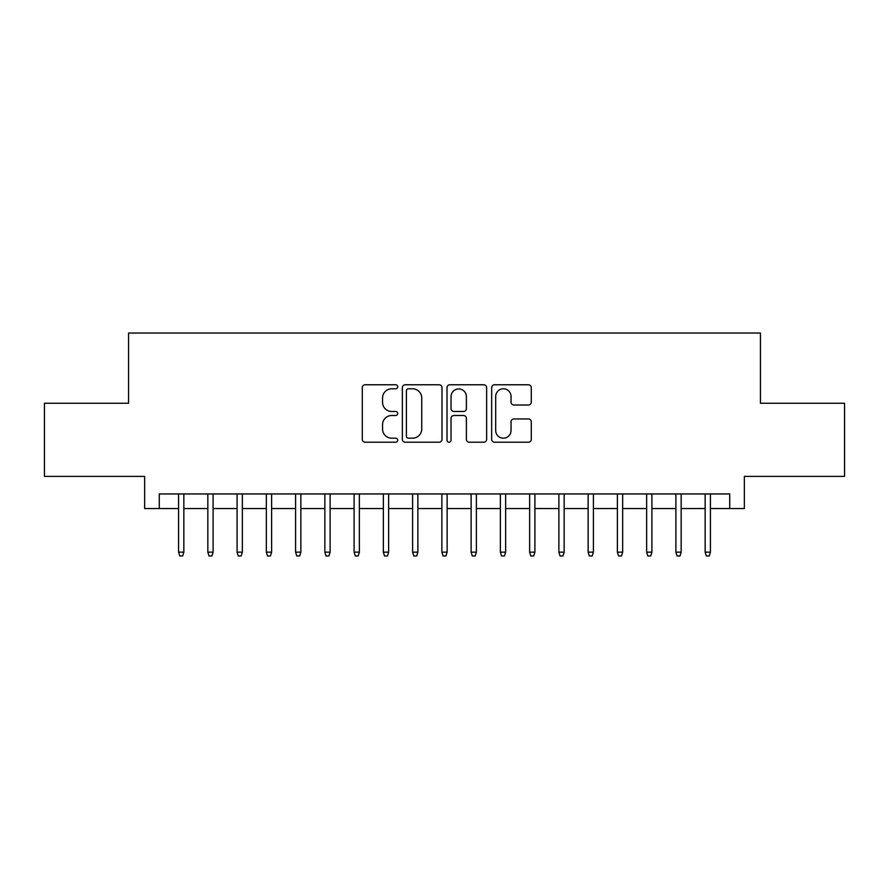 <?xml version="1.0" encoding="UTF-8"?>
<svg xmlns="http://www.w3.org/2000/svg" width="889" height="889" viewBox="0 0 889 889"><rect width="100%" height="100%" fill="white"/><g stroke="black" fill="none" stroke-linecap="round" stroke-linejoin="round"><path stroke-width="1.33" d="M397.694 386.782A2.011 2.011 0 0 0 395.683 384.77L365.179 384.77A2.867 2.867 0 0 0 362.301 387.648L362.301 439.333A2.867 2.867 0 0 0 365.179 442.211L395.683 442.211A2.011 2.011 0 0 0 397.694 440.199A2.011 2.011 0 0 0 395.683 438.188L391.738 438.188A9.19 9.19 0 0 1 382.548 428.998L382.548 424.686A9.19 9.19 0 0 1 391.738 415.496L395.683 415.496A2.011 2.011 0 0 0 397.694 413.496A2.011 2.011 0 0 0 395.683 411.485L391.738 411.485A9.19 9.19 0 0 1 382.548 402.295L382.548 397.983A9.19 9.19 0 0 1 391.738 388.793L395.683 388.793A2.011 2.011 0 0 0 397.694 386.782M528.422 405.017A2.867 2.867 0 0 0 531.289 402.15L531.289 387.648A2.867 2.867 0 0 0 528.422 384.77L494.54 384.77A2.867 2.867 0 0 0 491.661 387.648L491.661 439.333A2.867 2.867 0 0 0 494.54 442.211L528.422 442.211A2.867 2.867 0 0 0 531.289 439.333L531.289 421.819A2.867 2.867 0 0 0 528.422 418.941L513.92 418.941A2.867 2.867 0 0 0 511.042 421.819L511.042 430.509A7.679 7.679 0 0 1 503.363 438.188A7.679 7.679 0 0 1 495.684 430.509L495.684 396.472A7.679 7.679 0 0 1 503.363 388.793A7.679 7.679 0 0 1 511.042 396.472L511.042 402.15A2.867 2.867 0 0 0 513.92 405.017L528.422 405.017M159.275 508.564L159.275 493.94L729.725 493.94L729.725 508.564L744.36 508.564L744.36 476.382L844.55 476.382L844.55 403.25L760.439 403.25L760.439 333.042L128.561 333.042L128.561 403.25L44.45 403.25L44.45 476.382L144.64 476.382L144.64 508.564L178.578 508.564M441.989 387.648A2.867 2.867 0 0 0 439.11 384.77L405.228 384.77A2.867 2.867 0 0 0 402.361 387.648L402.361 439.333A2.867 2.867 0 0 0 405.228 442.211L439.11 442.211A2.867 2.867 0 0 0 441.989 439.333L441.989 387.648M449.89 384.77L483.772 384.77A2.867 2.867 0 0 1 486.639 387.648L486.639 439.333A2.867 2.867 0 0 1 483.772 442.211L469.27 442.211A2.867 2.867 0 0 1 466.392 439.333L466.392 418.375A2.867 2.867 0 0 0 463.525 415.496L453.901 415.496A2.867 2.867 0 0 0 451.034 418.375L451.034 440.199A2.011 2.011 0 0 1 449.023 442.211A2.011 2.011 0 0 1 447.011 440.199L447.011 387.648A2.867 2.867 0 0 1 449.89 384.77M183.845 508.564L207.837 508.564M213.104 508.564L237.085 508.564M242.353 508.564L266.344 508.564M271.612 508.564L295.593 508.564M300.86 508.564L324.852 508.564M330.119 508.564L354.1 508.564M359.367 508.564L383.359 508.564M388.626 508.564L412.618 508.564M417.874 508.564L441.866 508.564M447.134 508.564L471.126 508.564M476.382 508.564L500.374 508.564M505.641 508.564L529.633 508.564M534.9 508.564L558.881 508.564M564.148 508.564L588.14 508.564M593.408 508.564L617.388 508.564M622.656 508.564L646.647 508.564M651.915 508.564L675.896 508.564M681.163 508.564L705.155 508.564M710.422 508.564L729.725 508.564M408.395 388.793A2.011 2.011 0 0 0 406.384 390.804L406.384 436.177A2.011 2.011 0 0 0 408.395 438.188L412.552 438.188A9.19 9.19 0 0 0 421.742 428.998L421.742 397.983A9.19 9.19 0 0 0 412.552 388.793L408.395 388.793M466.392 396.616A7.679 7.679 0 0 0 458.713 388.938A7.679 7.679 0 0 0 451.034 396.616L451.034 408.607A2.867 2.867 0 0 0 453.901 411.485L463.525 411.485A2.867 2.867 0 0 0 466.392 408.607L466.392 396.616M178.578 552.158L179.756 555.958L182.678 555.958L183.845 552.158L178.578 552.158L178.578 493.94M183.845 552.158L183.845 493.94M207.837 552.158L209.004 555.958L211.926 555.958L213.104 552.158L207.837 552.158L207.837 493.94M213.104 552.158L213.104 493.94M237.085 552.158L238.263 555.958L241.186 555.958L242.353 552.158L237.085 552.158L237.085 493.94M242.353 552.158L242.353 493.94M266.344 552.158L267.511 555.958L270.434 555.958L271.612 552.158L266.344 552.158L266.344 493.94M271.612 552.158L271.612 493.94M295.593 552.158L296.77 555.958L299.693 555.958L300.86 552.158L295.593 552.158L295.593 493.94M300.86 552.158L300.86 493.94M324.852 552.158L326.019 555.958L328.941 555.958L330.119 552.158L324.852 552.158L324.852 493.94M330.119 552.158L330.119 493.94M354.1 552.158L355.278 555.958L358.2 555.958L359.367 552.158L354.1 552.158L354.1 493.94M359.367 552.158L359.367 493.94M383.359 552.158L384.526 555.958L387.46 555.958L388.626 552.158L383.359 552.158L383.359 493.94M388.626 552.158L388.626 493.94M412.618 552.158L413.785 555.958L416.708 555.958L417.874 552.158L412.618 552.158L412.618 493.94M417.874 552.158L417.874 493.94M441.866 552.158L443.033 555.958L445.967 555.958L447.134 552.158L441.866 552.158L441.866 493.94M447.134 552.158L447.134 493.94M471.126 552.158L472.292 555.958L475.215 555.958L476.382 552.158L471.126 552.158L471.126 493.94M476.382 552.158L476.382 493.94M500.374 552.158L501.54 555.958L504.474 555.958L505.641 552.158L500.374 552.158L500.374 493.94M505.641 552.158L505.641 493.94M529.633 552.158L530.8 555.958L533.722 555.958L534.9 552.158L529.633 552.158L529.633 493.94M534.9 552.158L534.9 493.94M558.881 552.158L560.059 555.958L562.981 555.958L564.148 552.158L558.881 552.158L558.881 493.94M564.148 552.158L564.148 493.94M588.14 552.158L589.307 555.958L592.23 555.958L593.408 552.158L588.14 552.158L588.14 493.94M593.408 552.158L593.408 493.94M617.388 552.158L618.566 555.958L621.489 555.958L622.656 552.158L617.388 552.158L617.388 493.94M622.656 552.158L622.656 493.94M646.647 552.158L647.814 555.958L650.737 555.958L651.915 552.158L646.647 552.158L646.647 493.94M651.915 552.158L651.915 493.94M675.896 552.158L677.074 555.958L679.996 555.958L681.163 552.158L675.896 552.158L675.896 493.94M681.163 552.158L681.163 493.94M705.155 552.158L706.322 555.958L709.244 555.958L710.422 552.158L705.155 552.158L705.155 493.94M710.422 552.158L710.422 493.94"/></g></svg>
